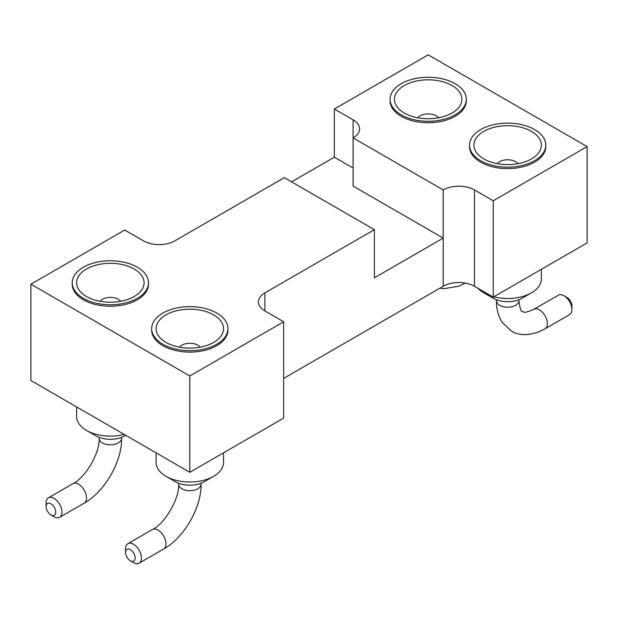 <?xml version="1.0" encoding="UTF-8"?>
<svg xmlns="http://www.w3.org/2000/svg" width="618" height="618" viewBox="0 0 618 618"><rect width="100%" height="100%" fill="white"/><g stroke="black" fill="none" stroke-linecap="round" stroke-linejoin="round"><path stroke-width="0.93" d="M587.1 146.59L493.257 200.773L493.257 297.111L587.1 242.928L587.1 146.59L428.189 54.84L334.338 109.023L334.338 157.188L353.11 168.026M291.596 181.87L334.338 157.188M493.257 200.773L474.485 189.935A22.117 12.769 0 0 0 443.199 189.935L443.199 238.1L374.377 277.837L374.377 229.672L284.288 177.652L174.801 240.865A22.117 12.769 180 0 1 143.515 240.865L124.743 230.027L30.9 284.21L189.811 375.96L283.662 321.777L283.662 418.116L189.811 472.299L189.811 375.96M189.811 472.299L30.9 380.549L30.9 284.21M493.257 297.111L474.485 286.273A22.117 12.769 0 0 0 443.199 286.273L283.662 378.378M443.199 189.935L353.11 137.922L353.11 186.088L443.199 238.1L443.199 286.273M353.11 119.861A22.117 12.769 180 0 1 359.583 128.892A22.117 12.769 180 0 1 353.11 137.922L353.11 119.861L334.338 109.023M466.32 99.274L466.32 100.719A38.138 22.016 180 0 1 455.149 116.284A38.138 22.016 180 0 1 413.589 121.058A38.138 22.016 180 0 1 390.051 100.719L390.051 99.274A38.138 22.016 0 0 0 413.589 119.614A38.138 22.016 0 0 0 455.149 114.84A38.138 22.016 0 0 0 466.32 99.274A38.138 22.016 0 0 0 428.189 77.25A38.138 22.016 0 0 0 390.051 99.274M545.779 145.145L545.779 146.59A38.138 22.016 180 0 1 534.609 162.155A38.138 22.016 180 0 1 493.048 166.93A38.138 22.016 180 0 1 469.51 146.59L469.51 145.145A38.138 22.016 0 0 0 493.048 165.485A38.138 22.016 0 0 0 534.609 160.711A38.138 22.016 0 0 0 545.779 145.145A38.138 22.016 0 0 0 507.641 123.129A38.138 22.016 0 0 0 469.51 145.145M374.377 229.672L264.89 292.878A22.117 12.769 0 0 0 258.417 301.908A22.117 12.769 0 0 0 264.89 310.939L283.662 321.777M227.949 328.645L227.949 330.089A38.138 22.016 180 0 1 189.811 352.106A38.138 22.016 180 0 1 151.68 330.089L151.68 328.645A38.138 22.016 0 0 0 189.811 350.661A38.138 22.016 0 0 0 227.949 328.645A38.138 22.016 0 0 0 204.411 308.297A38.138 22.016 0 0 0 162.851 313.071A38.138 22.016 0 0 0 151.68 328.645M148.49 282.766L148.49 284.21A38.138 22.016 180 0 1 110.359 306.227A38.138 22.016 180 0 1 72.221 284.21L72.221 282.766A38.138 22.016 0 0 0 110.359 304.782A38.138 22.016 0 0 0 148.49 282.766A38.138 22.016 0 0 0 124.952 262.426A38.138 22.016 0 0 0 83.391 267.2A38.138 22.016 0 0 0 72.221 282.766M76.647 406.961L76.647 416.671A33.712 19.459 0 0 0 86.52 430.429A33.712 19.459 0 0 0 124.203 434.415M493.797 296.794A33.712 19.459 0 0 0 531.48 292.808L531.48 292.808A33.712 19.459 0 0 0 541.353 279.05L541.353 269.34M477.969 288.282A33.712 19.459 0 0 0 483.809 292.808A33.712 19.459 0 0 0 491.642 296.176M156.107 452.832L156.107 462.542A33.712 19.459 0 0 0 165.979 476.308A33.712 19.459 0 0 0 213.65 476.308A33.712 19.459 0 0 0 223.523 462.542L223.523 452.832M404.35 85.508A33.712 19.459 180 0 1 450.507 84.689A33.712 19.459 180 0 1 454.778 111.232A33.712 19.459 180 0 1 401.592 111.232A33.712 19.459 180 0 1 404.35 85.508M483.809 131.379A33.712 19.459 180 0 1 529.966 130.56A33.712 19.459 180 0 1 534.23 157.111A33.712 19.459 180 0 1 481.051 157.111A33.712 19.459 180 0 1 483.809 131.379M213.65 342.403A33.712 19.459 180 0 1 163.222 340.603A33.712 19.459 180 0 1 166.976 314.323A33.712 19.459 180 0 1 212.654 314.323A33.712 19.459 180 0 1 216.408 340.603A33.712 19.459 180 0 1 213.65 342.403M134.191 296.532A33.712 19.459 180 0 1 83.77 294.732A33.712 19.459 180 0 1 87.524 268.451A33.712 19.459 180 0 1 133.194 268.451A33.712 19.459 180 0 1 136.949 294.732A33.712 19.459 180 0 1 134.191 296.532M86.52 430.429L95.906 435.852A20.44 11.804 0 0 0 124.813 435.852L125.748 435.311M522.094 298.231L531.48 292.808L522.094 298.231A20.44 11.804 0 0 1 493.187 298.231L483.809 292.808M165.979 476.308L175.365 481.723A20.44 11.804 0 0 0 204.264 481.723L213.65 476.308M417.876 117.799A11.24 6.489 180 0 1 420.24 115.79A11.24 6.489 180 0 1 438.494 117.799M497.335 163.677A11.24 6.489 180 0 1 499.699 161.669A11.24 6.489 180 0 1 517.954 163.677M179.506 347.169A11.24 6.489 180 0 1 189.811 343.26A11.24 6.489 180 0 1 200.124 347.169M100.046 301.298A11.24 6.489 180 0 1 110.359 297.389A11.24 6.489 180 0 1 120.664 301.298M50.923 514.925L54.052 516.725A11.24 6.489 -120 0 0 59.668 517.281A11.24 6.489 -120 0 0 59.668 504.311A11.24 6.489 -120 0 0 48.428 497.822A11.24 6.489 -120 0 0 46.103 502.967L46.103 506.575A6.813 3.932 -120 0 0 50.923 514.925A6.813 3.932 -120 0 0 55.736 512.144A6.813 3.932 -120 0 0 50.923 503.794A6.813 3.932 -120 0 0 46.103 506.575M533.805 309.34L558.332 295.18A11.24 6.489 60 0 1 563.948 295.736A11.24 6.489 60 0 1 571.897 309.502A11.24 6.489 60 0 1 569.572 314.647L545.045 328.807A11.24 6.489 -120 0 0 547.37 323.662A11.24 6.489 -120 0 0 542.465 312.353A11.24 6.489 -120 0 0 533.805 309.34C521.067 314.771 524.489 311.07 522.581 311.572C521.19 312.09 519.962 308.475 518.881 300.719A11.24 6.489 180 0 1 515.59 305.307A11.24 6.489 180 0 1 503.346 306.713A11.24 6.489 180 0 1 496.409 300.719L496.409 299.745M130.375 560.796L133.503 562.604A11.24 6.489 -120 0 0 139.127 563.16A11.24 6.489 -120 0 0 139.127 550.182A11.24 6.489 -120 0 0 127.887 543.693A11.24 6.489 -120 0 0 125.562 548.838L125.562 552.453A6.813 3.932 -120 0 0 130.375 560.796A6.813 3.932 -120 0 0 135.195 558.015A6.813 3.932 -120 0 0 130.375 549.672A6.813 3.932 -120 0 0 125.562 552.453M571.897 309.502L571.897 305.887A6.813 3.932 60 0 0 567.077 297.544L563.948 295.736M474.485 189.935L474.485 286.273M264.89 292.878L264.89 310.939M121.591 437.366L121.591 438.347A11.24 6.489 180 0 1 110.359 444.829A11.24 6.489 180 0 1 99.119 438.347L99.119 437.366M201.051 483.237L201.051 484.218A11.24 6.489 180 0 1 189.811 490.707A11.24 6.489 180 0 1 178.579 484.218L178.579 483.237M99.119 438.347C100.232 452.299 85.601 477.644 72.955 483.662A11.24 6.489 60 0 1 84.195 490.151A11.24 6.489 60 0 1 84.195 503.122C104.604 491.897 122.078 461.631 121.591 438.347M178.579 484.218C179.691 498.178 165.052 523.523 152.414 529.533A11.24 6.489 60 0 1 163.646 536.022A11.24 6.489 60 0 1 163.646 549C184.056 537.768 201.53 507.509 201.051 484.218M518.881 299.745L518.881 300.719M465.308 283.09L458.803 286.196L443.716 288.699L439.892 288.181M545.045 328.807L538.263 332.067C527.301 335.752 518.347 335.419 511.403 331.07L502.411 322.642C498.487 316.879 496.486 309.572 496.409 300.719M72.955 483.662L48.428 497.822M84.195 503.122L59.668 517.281M152.414 529.533L127.887 543.693M163.646 549L139.127 563.16"/></g></svg>
